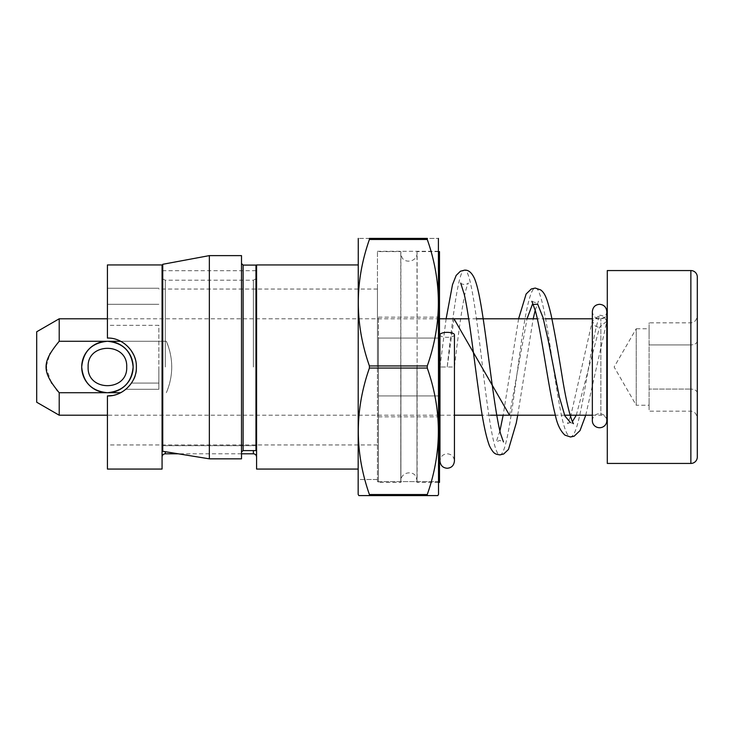 <?xml version="1.0" encoding="UTF-8"?>
<svg xmlns="http://www.w3.org/2000/svg" width="734" height="734" viewBox="0 0 734 734"><rect width="100%" height="100%" fill="white"/><g stroke="black" fill="none" stroke-linecap="round" stroke-linejoin="round"><path stroke-width="0.55" stroke-dasharray="3.67 2.75" d="M162.067 264.937L162.067 469.063M107.421 469.063L107.421 395.929C122.578 396.553 136.974 382.185 136.35 367C136.974 351.815 122.578 337.447 107.421 338.071L107.421 325.336L107.421 338.071C128.753 336.686 145.451 365.881 131.478 383.075C145.451 365.881 128.753 336.686 107.421 338.071L107.421 264.937M112.339 395.507L118.422 393.754M122.165 391.892L125.89 389.277L131.478 383.075L125.89 389.277C120.284 393.718 114.128 395.938 107.421 395.929L107.421 444.951L107.421 395.929M158.856 325.336L107.421 325.336L107.421 288.242L107.421 325.336L158.856 325.336L158.856 383.075L131.478 383.075L158.856 383.075L158.856 325.336M107.421 288.242L158.856 288.242L107.421 288.242M158.856 389.277L158.856 383.075L131.478 383.075L158.856 383.075L158.856 389.277L158.856 367L158.856 389.277L125.89 389.277L158.856 389.277M377.45 367L377.45 289.049L377.45 367M377.45 481.605L377.45 251.276L377.45 481.605L377.45 479.513L358.155 479.513L358.155 494.377L358.155 479.513L377.45 479.513L377.45 481.605L438.528 481.605L438.528 251.276L438.528 481.605L377.45 481.605M438.528 494.377L438.528 238.614M369.413 494.532L427.271 494.532L427.271 495.588L369.413 495.588L437.831 495.588L358.853 495.588L369.413 495.588L369.413 494.532C354.614 452.373 354.614 410.214 369.413 368.055L369.413 365.945L427.271 365.945C442.07 323.786 442.07 281.627 427.271 239.468L427.271 238.412C442.07 238.412 442.07 238.412 427.271 238.412L369.413 238.412C354.614 238.412 354.614 238.412 369.413 238.412L369.413 239.468L427.271 239.468M427.271 494.532C442.07 452.373 442.07 410.214 427.271 368.055L427.271 365.945M369.413 368.055L427.271 368.055M369.413 365.945C354.614 323.786 354.614 281.627 369.413 239.468M358.155 238.614L358.155 494.377M358.155 367L358.155 469.063L358.155 367M256.579 469.063L256.579 264.937M439.492 338.071L378.414 338.071L439.492 338.071L439.492 395.929L378.414 395.929L378.414 338.071L378.414 416.829L378.414 395.929L439.492 395.929L439.492 317.171L439.492 338.071L378.414 338.071L378.414 317.171L378.414 338.071L439.492 338.071M439.492 251.597L439.492 482.403M439.492 395.929L439.492 416.829L439.492 395.929L378.414 395.929L439.492 395.929M416.985 367L416.985 482.403L416.985 367M400.911 367L400.911 482.403L400.911 367M378.414 367L378.414 482.403L378.414 367M241.504 451.988L241.504 263.488L241.504 451.988L243.11 450.593L243.11 265.093M241.504 458.833L241.504 255.616M243.11 450.593L255.964 450.593L255.964 265.093M255.964 445.703L162.746 445.703L162.746 451.291L162.746 270.727L162.746 445.703L255.964 445.703L255.964 270.727L255.964 445.703M241.504 453.796L178.197 453.796L162.746 451.291L162.746 264.295M209.355 255.616L209.355 458.833M120.679 341.282L166.343 341.282C173.527 358.431 173.527 375.569 166.343 392.718C173.527 375.569 173.527 358.431 166.343 341.282A64.289 64.289 0 0 1 166.343 392.718A64.289 64.289 0 0 0 166.343 341.282L107.439 341.282M120.679 392.718L107.439 392.718A25.718 25.718 0 0 1 81.703 367C83.226 351.384 91.805 342.806 107.421 341.282C123.046 342.806 131.615 351.384 133.138 367C131.615 382.616 123.046 391.194 107.421 392.718C91.805 391.194 83.226 382.616 81.703 367A25.718 25.718 0 0 1 107.412 341.282L59.206 341.282L59.206 318.785M606.807 419.206A6.432 6.432 180 0 0 600.862 415.215L600.862 318.785L600.862 415.215L592.347 415.215M564.611 415.215L555.363 415.215M490.312 415.215L482.247 415.215M460.695 283.04C460.502 283.462 461.769 283.994 464.494 284.636C467.246 283.985 468.54 283.434 468.375 282.985L467.374 285.223C463.356 295.609 458.677 330.869 454.438 367L447.208 367L454.438 367L454.438 415.215L439.969 415.215M439.492 415.215L107.421 415.215M576.273 415.215L599.577 327.199L606.807 321.217L606.807 314.794A6.432 6.432 0 0 1 600.862 318.785L592.347 318.785M545.591 318.785L537.316 318.785M476.494 318.785L468.677 318.785M439.492 318.785L107.421 318.785M107.403 392.718L59.206 392.718L59.206 415.215M36.7 331.777L36.7 402.223M56.536 389.699L51.811 383.368M51.261 382.506L46.361 368.147M46.352 365.991L49.82 354.027M50.27 353.192L59.206 341.282M107.439 392.718A25.718 25.718 0 0 0 133.138 366.991A25.718 25.718 0 0 0 107.412 341.282M126.707 367C127.9 391.883 86.942 391.883 88.135 367C86.942 342.117 127.9 342.117 126.707 367M607.293 421.646L607.293 312.354L607.293 421.646M607.293 270.562L607.293 463.438M697.3 276.993L697.3 457.007M697.3 341.2C696.685 343.585 694.538 344.824 690.868 344.916C694.538 344.824 696.685 343.585 697.3 341.2L697.3 315.409C696.685 320.18 694.538 322.648 690.868 322.832L649.085 322.832L649.085 333.869L649.085 322.832M697.3 392.8C696.685 390.415 694.538 389.176 690.868 389.084C694.538 389.176 696.685 390.415 697.3 392.8L697.3 418.591C696.685 413.82 694.538 411.352 690.868 411.168L649.085 411.168L649.085 333.869L649.085 411.168M690.868 344.916L649.085 344.916L690.868 344.916L690.868 389.084L649.085 389.084L690.868 389.084L690.868 411.168L690.868 344.916M649.085 328.749L649.085 333.869L649.085 328.749L636.222 328.749L636.222 405.251L614.138 367L636.222 328.749L636.222 405.251L649.085 405.251L649.085 400.131L649.085 405.251M649.085 333.869L649.085 400.131L649.085 333.869M453.988 318.785L447.208 367L439.969 367L447.208 367C453.208 311.693 459.245 265.24 465.319 270.396C471.393 272.617 477.504 325.061 483.66 375.918C489.807 427.289 496 464.75 502.23 452.97C508.469 444.006 514.745 389.02 521.076 344.218C527.397 298.38 533.765 274.7 540.196 295.646C546.619 314.069 553.097 370.89 559.629 405.874C566.162 443.061 572.749 446.63 579.41 416.6C586.062 387.983 592.788 334.585 599.577 315.253L592.347 321.235L595.329 326.061L597.797 327.015A7.23 5.973 0 0 0 599.577 327.199M606.807 321.217L603.825 316.391L601.348 315.437A7.23 5.973 0 0 0 599.577 315.253M509.524 415.215L527.04 318.785M570.511 416.49L567.474 423.582L572.382 421.674M454.438 334.842A7.23 2.477 0 0 1 447.208 337.319A7.23 2.477 0 0 1 439.969 334.842M592.347 420.72A7.23 7.01 180 0 1 599.577 413.71A7.23 7.01 180 0 1 606.807 420.72M165.288 453.796L165.288 451.704M107.421 304.316L158.856 304.316L107.421 304.316M253.368 453.796L253.368 450.593M253.368 367L253.368 280.204L253.368 367M165.288 367L165.288 280.204L165.288 367M690.868 270.562L690.868 463.438M377.45 289.049L158.856 289.049M377.45 444.951L107.421 444.951M438.528 251.276L377.45 251.276M162.746 278.966L165.288 280.204L253.368 280.204L255.964 278.874M438.528 482.403L416.985 482.403L417.123 367L417.123 480.935L416.077 476.935C413.692 470.476 401.003 471.586 400.782 480.935L400.911 482.403L378.414 482.403M438.528 251.597L416.985 251.597L417.123 367L417.123 253.065C416.903 262.414 404.214 263.524 401.819 257.065L400.782 253.065L400.782 480.935L400.911 251.597L378.414 251.597M378.414 317.171L439.492 317.171M378.414 416.829L439.492 416.829M255.964 270.727L162.746 270.727M499.9 430.986L496.248 441.85L499.808 440.418L503.46 441.923M517.699 415.215L533.196 318.785M535.214 310.253L538.499 301.188L535.114 302.527L531.838 301.279M570.391 422.536L573.465 423.683M585.75 415.215L606.44 323.116M446.125 318.785L439.978 367L439.969 461.025C440.483 456.557 442.896 454.144 447.208 453.796C451.52 454.144 453.924 456.557 454.438 461.025M518.608 318.785L503.148 415.215M592.668 319.464L570.914 415.215M606.807 311.546C606.302 316.024 603.889 318.437 599.577 318.785C595.265 318.437 592.852 316.024 592.347 311.546L592.347 321.235"/><path stroke-width="1.1" d="M107.421 395.929C122.578 396.553 136.974 382.185 136.35 367C136.974 351.815 122.578 337.447 107.421 338.071L107.421 264.937L162.067 264.937L162.067 469.063L107.421 469.063L107.421 395.929L112.339 395.507M118.422 393.754L122.165 391.892M438.409 238.412L438.528 494.377L437.831 495.588L438.528 494.377M369.413 494.532C354.614 452.373 354.614 410.214 369.413 368.055L369.413 365.945C354.614 323.786 354.614 281.627 369.413 239.468L369.413 238.412C354.614 238.412 354.614 238.412 369.413 238.412L427.271 238.412C442.07 238.412 442.07 238.412 427.271 238.412L427.271 239.468C442.07 281.627 442.07 323.786 427.271 365.945L427.271 368.055C442.07 410.214 442.07 452.373 427.271 494.532L427.271 495.588L437.831 495.588L358.853 495.588L358.155 494.377L358.853 495.588L369.413 495.588L369.413 494.532L427.271 494.532M358.155 494.377L358.275 238.412M369.413 368.055L427.271 368.055M369.413 365.945L427.271 365.945M369.413 239.468L427.271 239.468M358.155 264.937L256.579 264.937L256.579 469.063L358.155 469.063M438.528 482.403L439.492 482.403L439.492 251.597L438.528 251.597M243.11 450.593L243.11 265.093L255.964 265.093L255.964 450.593L243.11 450.593L241.504 451.988M209.355 255.616L162.746 264.295L162.746 451.291L209.355 458.833L209.355 255.616L241.504 255.616L241.504 458.833L209.355 458.833L178.197 453.796L165.288 453.796C163.352 453.97 162.278 455.034 162.067 457.007M241.504 458.833L209.355 458.833M81.703 367C83.226 382.616 91.805 391.194 107.421 392.718C123.046 391.194 131.615 382.616 133.138 367C131.615 351.384 123.046 342.806 107.421 341.282C91.805 342.806 83.226 351.384 81.703 367M88.135 367C86.942 391.883 127.9 391.883 126.707 367C127.9 342.117 86.942 342.117 88.135 367M107.421 318.785L59.206 318.785L59.206 341.282L107.421 341.282A25.718 25.718 0 0 1 133.138 367A25.718 25.718 0 0 1 107.421 392.718A25.718 25.718 0 0 1 81.703 367A25.718 25.718 0 0 1 107.421 341.282L120.679 341.282M59.206 341.282C41.664 362.578 41.673 371.432 59.206 392.718L120.679 392.718M56.536 389.699L59.206 392.718L59.206 415.215L36.7 402.223L36.7 331.777L59.206 318.785M592.347 415.215L564.611 415.215M555.363 415.215L490.312 415.215M482.247 415.215L454.438 415.215L454.438 461.025L454.438 334.842A7.23 2.477 0 0 0 447.208 332.364A7.23 2.477 0 0 0 439.969 334.842L439.969 461.025C440.483 465.503 442.896 467.916 447.208 468.255C451.52 467.916 453.924 465.503 454.438 461.025M439.969 415.215L439.492 415.215M107.421 415.215L59.206 415.215M592.347 318.785L545.591 318.785M537.316 318.785L476.494 318.785M468.677 318.785L439.492 318.785M51.811 383.368L51.261 382.506M46.361 368.147L46.352 365.991M49.82 354.027L50.27 353.192M606.807 419.206A6.432 6.432 180 0 1 607.293 421.646M606.807 311.546L606.807 420.72A7.23 7.01 180 0 1 599.577 427.729A7.23 7.01 180 0 1 592.347 420.72L592.347 311.546C592.852 307.078 595.265 304.665 599.577 304.316C603.889 304.665 606.302 307.078 606.807 311.546L606.807 314.794A6.432 6.432 0 0 0 607.293 312.354M607.293 270.562L607.293 463.438L690.868 463.438A6.432 6.432 0 0 0 697.3 457.007L697.3 276.993A6.432 6.432 0 0 0 690.868 270.562L607.293 270.562M697.3 315.409L697.3 341.2M697.3 418.591L697.3 392.8M453.988 318.785L509.524 415.215M527.04 318.785L532.352 304.463L537.701 304.215L543.068 317.73L548.472 341.64L559.381 397.085L564.877 415.875L570.364 422.536M572.382 421.674L576.273 415.215M165.288 451.704L165.288 453.796M253.368 450.593L253.368 453.796C255.294 453.97 256.368 455.034 256.579 457.007M690.868 463.438L690.868 270.562M241.504 453.796L253.368 453.796M162.746 278.966L162.067 276.993M255.964 278.874L256.579 276.993M243.11 265.093L241.504 263.488M503.46 441.923L500.625 433.913C493.725 408.076 486.789 335.686 480.128 300.353C478.403 290.783 476.54 283.526 474.531 278.59C471.733 272.562 468.411 269.763 464.549 270.176L460.42 271.222L456.172 275.424L452.502 284.664L446.125 318.785M460.713 283.067L464.319 294.646C469.402 316.703 474.76 365.449 480.164 402.012C483.036 422.445 486.137 437.088 489.495 445.942C493.799 454.309 495.349 454.117 499.882 454.878L503.662 454.016L508.497 449.41L516.277 422.977L517.699 415.215M533.196 318.785L535.214 310.253M573.465 423.683L572.492 421.931C569.3 414.031 565.942 399.461 562.418 378.212C558.583 354.146 554.803 333.025 551.087 314.849C546.885 297.435 544.674 292.894 540.637 289.884L535.196 288.067L531.269 288.985L526.122 294.013L518.608 318.785M531.856 301.289L535.26 310.445C541.582 332.741 548.28 387.69 555.262 414.82C557.124 424.133 560.345 430.904 564.941 435.143L570.511 436.987L574.116 436.235L580.016 430.592L585.75 415.215M503.148 415.215L499.9 430.986M570.914 415.215L570.511 416.49"/></g></svg>
